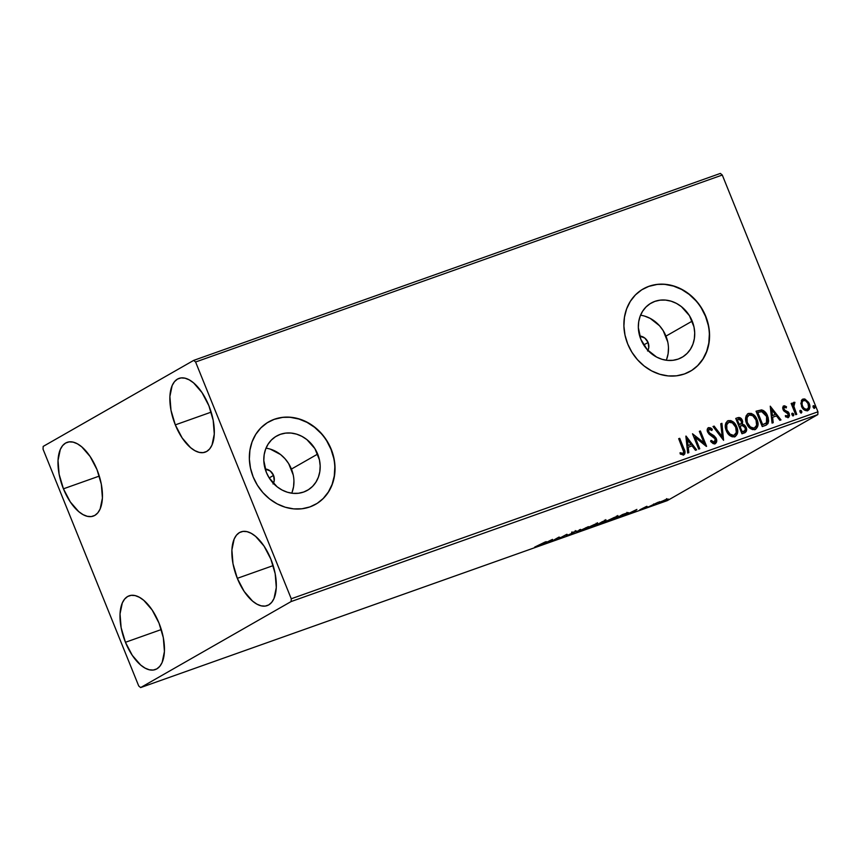 <?xml version="1.0" encoding="UTF-8"?>
<svg xmlns="http://www.w3.org/2000/svg" width="861" height="861" viewBox="0 0 861 861"><rect width="100%" height="100%" fill="white"/><g stroke="black" fill="none" stroke-linecap="round" stroke-linejoin="round"><path stroke-width="1.29" d="M647.569 350.987L648.742 347.801L648.096 342.463A9.482 8.244 -119.8 0 0 639.712 336.048L644.814 338.061L648.096 342.463L643.727 344.96L648.096 342.463A9.482 8.244 -119.8 0 1 647.913 350.395M273.034 483.936L274.207 480.761L273.561 475.412A9.482 8.244 -119.8 0 0 265.177 469.008L270.268 471.01L273.561 475.412L269.192 477.92L273.561 475.412A9.482 8.244 -119.8 0 1 273.368 483.344M291.739 493.192A31.211 27.132 60.2 0 0 291.427 469.073L317.666 454.081A31.211 27.132 -119.8 0 1 307.485 490.286A31.211 27.132 -119.8 0 1 266.318 472.302L263.81 460.57L264.166 454.737L265.597 449.227L268.04 444.265L271.398 440.025L275.552 436.667L280.331 434.331L285.561 433.115L291.05 433.051L296.561 434.138L301.899 436.344L306.86 439.584L314.9 448.624L319.442 459.882L320.174 465.812L319.808 471.645L318.387 477.145L315.944 482.117L312.586 486.357L308.432 489.705L303.653 492.04L298.412 493.267L292.934 493.331L287.423 492.244L282.085 490.038L277.124 486.799L269.084 477.758L266.318 472.302A31.211 27.132 -119.8 0 1 276.499 436.096A31.211 27.132 -119.8 0 1 317.666 454.081L291.427 469.073A31.211 27.132 60.2 0 0 266.006 448.183M666.274 360.242A31.211 27.132 60.2 0 0 665.962 336.124L692.201 321.121A31.211 27.132 -119.8 0 1 682.02 357.326A31.211 27.132 -119.8 0 1 640.853 339.342L638.345 327.61L638.701 321.777L640.132 316.278L642.575 311.305L645.933 307.065L650.087 303.718L654.866 301.382L660.107 300.155L665.585 300.091L671.096 301.178L676.434 303.384L681.395 306.624L689.435 315.664L693.977 326.922L694.709 332.852L694.343 338.685L692.922 344.196L690.479 349.157L687.121 353.397L682.967 356.755L678.188 359.091L672.947 360.307L667.469 360.382L661.958 359.285L656.62 357.078L647.268 349.695L640.853 339.342A31.211 27.132 -119.8 0 1 651.034 303.137A31.211 27.132 -119.8 0 1 692.201 321.121L665.962 336.124A31.211 27.132 60.2 0 0 640.541 315.223M690.178 371.349L690.156 371.36A47.43 41.242 60.2 0 0 705.536 316.385L705.74 316.267A47.43 41.242 -119.8 0 1 690.264 371.295A47.43 41.242 -119.8 0 1 627.712 343.969L631.92 352.257L637.463 359.694L644.136 365.99L651.669 370.919L659.784 374.266L668.168 375.923L676.498 375.826L684.441 373.965L691.717 370.424L698.023 365.333L703.136 358.886L706.849 351.331L709.012 342.958L709.55 334.1L708.452 325.092L705.74 316.267L701.543 307.98L696 300.543L689.327 294.247L681.794 289.318L673.679 285.96L665.295 284.302L656.965 284.41L649.011 286.272L641.746 289.813L635.429 294.903L630.327 301.35L626.614 308.905L624.451 317.268L623.902 326.136L625.011 335.144L627.712 343.969A47.43 41.242 -119.8 0 1 643.189 288.941A47.43 41.242 -119.8 0 1 705.74 316.267L705.536 316.385A47.43 41.242 60.2 0 0 643.059 289.016M315.643 504.309L315.621 504.309A47.43 41.242 60.2 0 0 331.001 449.334L331.205 449.227A47.43 41.242 -119.8 0 1 315.729 504.245A47.43 41.242 -119.8 0 1 253.177 476.919L257.385 485.206L262.928 492.643L269.601 498.95L277.134 503.868L285.249 507.226L293.633 508.883L301.963 508.776L309.906 506.925L317.182 503.373L323.488 498.282L328.601 491.835L332.314 484.28L334.477 475.918L335.015 467.06L333.917 458.041L331.205 449.227L327.008 440.94L321.454 433.492L314.792 427.196L307.259 422.277L299.144 418.92L290.76 417.262L282.43 417.37L274.476 419.221L267.211 422.773L260.894 427.863L255.792 434.31L252.079 441.865L249.916 450.228L249.367 459.085L250.476 468.104L253.177 476.919A47.43 41.242 -119.8 0 1 268.654 421.89A47.43 41.242 -119.8 0 1 331.205 449.227L331.001 449.334A47.43 41.242 60.2 0 0 268.524 421.965M175.31 424.871L211.16 412.139L175.31 424.871L170.995 410.299L169.886 396.48L172.157 385.524L174.482 381.671L177.474 379.098L181.025 377.925L185.007 378.183L189.259 379.873L193.617 382.919L201.991 392.573L208.868 405.682A39.132 19.093 70.5 0 1 205.176 452.154A39.132 19.093 70.5 0 1 175.31 424.871A39.132 19.093 70.5 0 1 178.991 378.399A39.132 19.093 70.5 0 1 208.868 405.682L213.184 420.254L214.281 434.073L212.01 445.029L209.697 448.882L206.705 451.455L203.142 452.628L199.171 452.369L194.92 450.68L190.55 447.634L182.177 437.98L175.31 424.871M125.448 642.284L161.298 629.552L125.448 642.284L121.132 627.712L120.023 613.893L122.305 602.937L124.619 599.084L127.611 596.512L131.163 595.338L135.145 595.597L139.396 597.286L143.755 600.332L152.139 609.986L159.005 623.095A39.132 19.093 70.5 0 1 155.314 669.567A39.132 19.093 70.5 0 1 125.448 642.284A39.132 19.093 70.5 0 1 129.139 595.812A39.132 19.093 70.5 0 1 159.005 623.095L163.321 637.667L164.429 651.486L162.148 662.443L159.834 666.296L156.842 668.868L153.29 670.041L149.308 669.783L145.057 668.093L140.698 665.058L132.314 655.393L125.448 642.284M63.434 488.811L99.295 476.09L63.434 488.811L59.118 474.239L58.021 460.431L60.292 449.474L62.616 445.611L65.608 443.049L69.16 441.876L73.142 442.134L77.393 443.813L81.752 446.859L90.125 456.513L97.002 469.632A39.132 19.093 70.5 0 1 93.311 516.094A39.132 19.093 70.5 0 1 63.434 488.811A39.132 19.093 70.5 0 1 67.126 442.35A39.132 19.093 70.5 0 1 97.002 469.632L101.318 484.205L102.416 498.024L100.145 508.969L97.831 512.833L94.839 515.395L91.277 516.578L87.305 516.309L83.054 514.63L78.685 511.585L70.311 501.931L63.434 488.811M237.313 578.334L273.163 565.612L237.313 578.334L232.997 563.761L231.889 549.953L234.17 538.997L236.484 535.133L239.476 532.572L243.028 531.398L247.01 531.657L251.261 533.336L255.62 536.381L264.004 546.035L270.871 559.155A39.132 19.093 70.5 0 1 267.179 605.617A39.132 19.093 70.5 0 1 237.313 578.334A39.132 19.093 70.5 0 1 241.005 531.872A39.132 19.093 70.5 0 1 270.871 559.155L275.186 573.727L276.295 587.546L274.013 598.492L271.699 602.356L268.707 604.917L265.156 606.101L261.174 605.832L256.922 604.153L252.564 601.107L244.18 591.453L237.313 578.334M291.126 601.548L817.821 414.582L667.307 500.618L140.623 687.584L291.126 601.548L291.255 598.772L195.598 361.997L722.282 175.031L817.95 411.806L291.255 598.772L195.598 361.997L193.693 360.382L43.179 446.418L43.05 449.194L138.718 685.969L140.623 687.584L291.126 601.548L291.255 598.772L817.95 411.806L722.282 175.031L720.377 173.416L193.693 360.382L43.179 446.418L43.05 449.194L138.718 685.969L140.623 687.584L667.307 500.618L817.821 414.582L817.95 411.806L817.821 414.582L291.126 601.548M659.504 502.383C657.998 503.244 658.385 503.298 660.678 502.555L668.028 498.96L660.699 501.748L658.654 502.996L660.678 502.555L668.028 498.96L658.654 503.039L658.299 502.157M648.86 506.72L657.653 502.49L648.86 506.72M646.869 506.279L639.841 509.787L646.869 506.279M618.596 517.472L628.369 512.952L622.546 514.523L615.421 518.591L627.292 513.63C628.917 512.736 629.014 512.456 627.604 512.779L622.546 514.523L615.421 518.591L618.596 517.472M605.552 520.937L605.552 520.937C606.65 520.302 606.187 520.345 604.164 521.045L595.112 525.802L602.894 522.649L606.133 520.518L602.237 521.734L595.112 525.802L603.087 522.53L606.122 520.496L605.767 519.624M576.73 532.324L588.407 526.641L578.538 531.312L580.615 529.407L579.475 529.816L576.913 532.27L588.407 526.641L578.538 531.312L580.615 529.407L579.475 529.816L576.73 532.324M552.923 540.783L558.219 537.748L559.758 538.362L566.872 534.283L560.511 537.694L558.993 537.081L551.879 541.149L558.219 537.748L559.758 538.362L566.872 534.283L560.511 537.694L558.993 537.081L552.923 540.783M540.428 544.701L534.659 547.122L546.218 541.623L534.659 547.122L545.164 541.989L540.428 544.701M552.342 539.449L540.848 545.067L549.77 541.903L552.514 539.384L540.848 545.067L549.77 541.903L552.342 539.449M566.377 535.703L570.692 534.369L573.275 532.97L572.425 532.625L576.881 530.957L566.312 535.876M586.04 528.256C583.962 529.44 584.479 529.526 587.6 528.514L596.576 524.51C598.696 523.316 598.169 523.23 594.994 524.263L584.867 529.084L595.016 525.339L597.771 523.553L594.682 524.371L584.845 529.171M606.348 521.056C604.271 522.229 604.788 522.315 607.909 521.303L616.885 517.3C619.005 516.105 618.478 516.019 615.303 517.052L605.175 521.874L615.324 518.128L618.08 516.342L614.001 517.536L605.154 521.96M636.72 509.497L625.226 515.115L634.159 511.94L636.892 509.432L625.226 515.115L634.159 511.94L636.72 509.497M646.041 507.613L647.967 506.849L646.32 507.646M654.091 504.761L656.017 503.986L654.371 504.794M667.221 500.101L669.148 499.326L667.501 500.123M802.301 399.407L800.838 403.54L803.195 408.997L807.231 410.794L809.157 409.524L809.803 407.662L808.716 402.496L804.82 398.977L802.99 399.052L801.408 400.408L801.494 406.252C802.753 409.449 804.82 410.923 807.683 410.665L807.801 410.654M793.96 402.259L792.475 404.993L792.217 403.109L791.162 403.475L795.693 414.69L796.748 414.324L793.691 405.822L794.918 402.356L793.412 402.657L792.884 404.756L792.217 403.109L791.162 403.475L795.693 414.69L796.748 414.324L793.831 406.64L794.918 402.356L793.756 402.356M783.338 406.123L782.638 407.92L783.435 410.374L788.299 414.27L787.901 416.067L785.716 415.54L785.533 416.789L788.558 417.434L789.569 415.626L789.01 413.076L784.683 410.019L783.876 408.555L784.543 407.188L786.254 407.92L786.48 406.736L784.489 405.789L783.402 406.101L786.071 406.973L783.133 406.22M765.429 425.431L767.98 423.601L768.636 420.997L768.13 417.467L766.15 413.248L763.61 410.665L761.598 409.879L756.055 411.214L762.254 426.561L766.559 424.925L767.635 416.1C766.527 412.893 764.514 410.826 761.598 409.879L756.055 411.214L762.254 426.561L765.429 425.431M744.679 432.803C746.67 431.673 747.154 429.843 746.143 427.304L741.999 424.376L746.143 427.304L741.999 424.376L742.365 420.426L739.728 417.962L737.274 417.972C739.405 417.348 740.966 418.242 741.956 420.652L742.365 420.426C741.364 418.015 739.803 417.122 737.683 417.736L735.746 418.424L741.956 433.772L746.132 431.662L746.143 427.304L744.668 425.13L742.408 424.139L742.666 421.373L741.073 418.424L739.061 417.467L735.746 418.424L741.956 433.772L745.174 432.577M723.574 440.294L721.916 423.332L720.775 423.741L722.164 436.559L714.135 426.098L712.994 426.507L723.574 440.294L721.916 423.332L720.775 423.741L722.164 436.559L714.135 426.098L712.994 426.507L723.574 440.294M699.756 448.742L695.15 437.334L706.59 446.321L700.391 430.974L699.336 431.35L703.964 442.791L692.513 433.772L698.712 449.119L699.756 448.742L695.15 437.334L706.354 446.407L700.391 430.974L699.336 431.35L703.964 442.791L692.513 433.772L698.712 449.119L699.756 448.742M683.591 454.942C685.356 453.403 685.464 451.315 683.914 448.678L679.727 438.314L678.683 438.68L683.72 451.917L682.945 453.37L680.351 452.714L680.298 454.081L683.591 454.942L684.775 453.887L685.022 452.176L679.727 438.314L678.683 438.68L682.805 448.893C683.882 450.658 683.935 452.154 682.945 453.37L680.351 452.714L680.298 454.081L683.989 454.759M685.862 436.14L687.681 453.037L688.822 452.628L688.24 447.214L692.072 445.847L695.462 450.271L696.614 449.862L686.034 436.075L687.681 453.037L688.822 452.628L688.24 447.214L692.072 445.847L695.462 450.271L696.614 449.862L685.862 436.172M708.108 427.885L708.625 427.605C707.139 428.584 706.806 430.07 707.624 432.05L709.109 434.202L715.211 438.938L714.361 442.22L712.219 442.005L710.777 440.649L714.361 442.22L711.186 440.423L710.648 441.499L715.383 443.63L716.729 440.854L715.943 437.894L713.909 435.623L709.647 433.018L708.528 431.264L709.098 429.252L711.864 430.5L712.305 429.262L710.594 427.895L708.625 427.605L707.408 428.853L707.268 430.769L709.109 434.202L715.028 438.55L715.491 440.466L714.748 442.016L713.468 442.21L711.186 440.423L710.648 441.499L713.231 443.663L715.039 443.824M727.394 421.051L728.169 420.663C725.059 422.966 724.424 426.292 726.275 430.64L728.6 434.428L732.141 436.818L735.369 436.505L737.511 433.244L737.565 429.682L736.123 425.474L733.335 421.976L730.828 420.588L727.868 420.781L725.845 422.999L725.317 426.55L726.275 430.64C727.986 435.031 730.828 437.065 734.777 436.764L735.014 436.71M747.703 413.84L748.478 413.452C745.368 415.755 744.733 419.081 746.584 423.429L748.909 427.217L752.449 429.607L755.678 429.295L757.82 426.034L757.874 422.471L756.421 418.263L753.644 414.776L751.136 413.377L747.886 413.721L746.153 415.788L745.626 419.35L746.584 423.429C748.295 427.82 751.136 429.865 755.086 429.564L755.323 429.499M770.24 406.177L772.059 423.085L773.21 422.676L772.618 417.262L776.461 415.895L779.851 420.319L780.992 419.91L770.24 406.177L772.059 423.085L773.21 422.676L772.618 417.262L776.461 415.895L779.851 420.319L780.992 419.91L770.24 406.177M791.883 413.431L793.681 414.173L792.088 413.323L791.937 414.787L792.895 415.766L793.81 415.088L793.455 413.743L792.497 413.162L791.808 413.872L793.444 415.702M799.934 410.579L801.731 411.31L800.138 410.46L799.987 411.935L800.945 412.914L801.86 412.236L801.505 410.891L800.558 410.299L799.858 411.009L801.505 412.839M813.064 405.918L814.861 406.65L813.268 405.8L813.118 407.275L814.075 408.254L814.99 407.576L814.635 406.22L813.688 405.639L812.988 406.349L814.624 408.179M333.713 458.16L331.001 449.334L326.803 441.047M321.261 433.61L314.588 427.314L307.054 422.385L298.939 419.038L290.555 417.381M282.225 417.477L274.272 419.339M323.284 498.401L328.396 491.954L332.109 484.399L334.272 476.036L334.811 467.179M708.248 325.2L705.536 316.385L701.338 308.098M695.796 300.661L689.123 294.354L681.589 289.436L673.474 286.078L665.09 284.421M656.76 284.528L648.807 286.39M697.819 365.441L702.931 358.994L706.644 351.449L708.807 343.076L709.346 334.219M667.738 341.925L663.196 330.667L659.548 325.77L650.195 318.387L644.857 316.181M666.683 359.188L668.114 353.688L668.47 347.855M293.203 474.874L288.661 463.616L285.013 458.73L280.621 454.576L270.322 449.13M292.148 492.148L293.579 486.637L293.935 480.804M683.559 455.006L684.624 453.166L683.516 448.904C685.055 451.541 684.947 453.629 683.182 455.168M682.784 453.467L679.942 452.94L682.848 453.424M685.916 436.688L696.151 450.034L685.916 436.688M687.831 447.44L688.413 452.778L687.831 447.44M687.035 440.036L687.648 445.707L690.996 444.437L687.648 445.707L687.433 439.81L690.996 444.437L688.057 445.481L687.035 440.036M692.696 434.224L703.964 442.791L692.696 434.224M699.369 431.426L700.391 430.974L706.009 446.138L699.982 431.21L699.369 431.426M694.741 437.56L699.326 448.904L694.741 437.56M708.625 427.605L711.896 429.499L708.291 427.766M715.071 443.759C716.782 442.619 717.181 440.897 716.277 438.583L708.248 431.845L710.088 433.374L708.248 431.845L708.312 429.79L708.248 431.845L709.249 429.187L711.864 430.5L712.305 429.262L711.627 430.274L711.896 429.499L710.583 428.38L707.946 427.96M714.974 443.856L716.244 441.833L715.868 438.819C716.782 441.133 716.374 442.855 714.662 443.996M710.185 428.132L709.206 427.756M713.048 426.572L714.135 426.098L722.164 436.559L713.726 426.324L713.048 426.572M720.786 423.827L721.916 423.332L723.283 439.917L721.518 423.569L720.786 423.827M728.169 420.663L727.771 420.9C731.764 420.555 734.616 422.622 736.338 427.067L736.747 426.841C735.025 422.385 732.173 420.329 728.169 420.663L727.61 420.921M734.777 436.764C737.931 434.504 738.587 431.2 736.747 426.841L736.338 427.067C738.178 431.426 737.522 434.74 734.368 437.001M731.753 421.395L729.063 420.652L727.179 421.169M734.96 436.731L736.919 434.148L737.156 429.908L735.714 425.7L732.915 422.202M729.88 420.706L729.063 420.652M734.605 434.923L732.668 435.623L730.558 434.999L727.147 431.038L726.178 425.883L727.179 423.354L728.858 422.224C732.044 422.019 734.325 423.677 735.692 427.207C737.199 430.726 736.661 433.395 734.099 435.203L734.401 435.085M734.185 435.214L734.099 435.203C730.946 435.418 728.686 433.772 727.319 430.263L726.91 430.489C728.277 433.998 730.537 435.655 733.701 435.44L730.02 434.105L727.319 430.263C725.834 426.765 726.35 424.086 728.858 422.224L732.42 422.912L735.692 427.207L736.316 432.459L734.099 435.203M728.449 422.45C725.941 424.312 725.425 426.991 726.91 430.489L726.759 424.764L728.858 422.224M744.948 432.706L746.143 430.801L745.734 427.53C746.745 430.07 746.261 431.91 744.27 433.029M746.143 430.801L746.229 429.994M743.183 424.667L742.591 424.484M740.664 418.65L740.062 418.145M744.561 430.791L741.956 432.061L739.653 426.346L742.333 425.517L745.099 427.669C745.755 429.596 745.249 430.834 743.57 431.393L744.152 431.157M740.288 424.258L739.018 424.774L739.556 424.591L739.018 424.774L737.027 419.856L738.523 419.242L741.321 420.825C741.988 422.633 741.536 423.806 739.965 424.355L740.029 424.387M739.556 424.591L737.027 419.856L739.018 424.774L737.436 419.63L739.351 419.081L740.88 419.985L741.515 423.074L739.965 424.355M743.926 431.296L741.956 432.061L743.57 431.393L742.365 431.824L739.653 426.346L741.956 432.061L740.062 426.12L741.45 425.657L743.204 425.668L745.099 427.669L745.239 430.059L743.57 431.393M748.478 413.452L748.069 413.689C752.073 413.355 754.925 415.411 756.647 419.856L757.056 419.63C755.334 415.174 752.482 413.119 748.478 413.452L747.918 413.71M755.086 429.564C758.24 427.304 758.896 423.989 757.056 419.63L756.647 419.856C758.487 424.225 757.831 427.53 754.677 429.79M752.051 414.184L749.371 413.441L747.488 413.958M755.269 429.531L757.228 426.938L757.465 422.697L756.023 418.5L753.224 414.991M750.189 413.495L749.371 413.441M754.914 427.723L751.901 428.251L748.338 425.388L746.562 420.997L747.176 416.584M747.488 416.154L749.167 415.013C752.353 414.808 754.634 416.466 756.001 419.996C757.497 423.515 756.97 426.184 754.408 428.003L754.699 427.874M754.494 428.003L754.408 428.003C751.255 428.208 748.995 426.561 747.628 423.052L747.219 423.289C748.586 426.798 750.846 428.444 753.999 428.229L750.329 426.895L747.628 423.052C746.143 419.555 746.659 416.875 749.167 415.013L752.729 415.702L756.001 419.996L756.625 425.248L754.408 428.003M748.758 415.25C746.25 417.111 745.734 419.791 747.219 423.289L747.068 417.563L749.167 415.013M766.71 424.785L768.055 422.6L768.163 419.813L765.332 412.925L761.458 410.159L756.087 411.289L761.189 410.116C764.105 411.052 766.118 413.129 767.237 416.337L766.344 425.043M765.763 423.311L762.265 424.85L757.336 412.645L762.265 424.85L757.336 412.645L761.63 411.526L766.591 416.466L766.451 422.826L765.483 423.504M766.451 422.826L762.265 424.85L763.804 424.215L762.674 424.613L757.745 412.419L762.05 411.59L765.257 414.001L766.925 417.402L767.302 420.997L766.451 422.826L763.395 424.451L766.042 423.063M770.294 406.736L780.529 420.071L770.294 406.736M772.22 417.488L772.791 422.826L772.22 417.488M771.413 410.084L772.026 415.755L775.374 414.485L772.026 415.755L771.822 409.858L775.374 414.485L772.435 415.529L771.413 410.084M784.188 407.35L783.618 409.319L784.425 407.221L786.254 407.92L786.48 406.736L785.932 407.683L785.447 406.553L783.176 406.188M785.307 415.766L787.632 416.207L785.716 415.54L785.533 416.789L788.31 417.542L789.214 413.517L788.17 411.902L783.897 409.825L784.683 410.019L783.467 408.781L784.425 407.221M788.375 417.52L789.139 416.089L788.805 413.743L787.901 417.768M783.811 405.865L782.993 409.513L784.027 411.127L788.192 413.947L787.546 416.261M787.492 416.293L785.523 415.938M789.139 414.916L789.01 414.324M793.325 415.755L793.272 414.399L792.916 415.992M793.099 415.895L793.272 414.399L791.991 413.409M793.551 402.496L794.918 402.356L794.499 403.669L794.509 402.593L793.551 402.496M793.939 403.927L793.422 406.876L796.307 414.475L793.422 406.876L793.939 403.927M801.376 412.903L801.731 411.31L800.967 413.129M801.15 413.032L801.333 411.547L800.041 410.546M802.99 399.052L806.165 400.128L802.506 399.278M807.683 410.665C810.007 409.072 810.513 406.693 809.2 403.518L806.165 400.128L808.791 403.755C810.104 406.93 809.598 409.309 807.274 410.891M807.704 410.708L809.394 407.888L808.565 403.239L805.326 399.579L802.172 399.472M804.411 399.213L803.485 399.117M803.141 400.666C801.462 401.936 801.139 403.755 802.14 406.123C803.055 408.523 804.583 409.653 806.714 409.513L804.357 408.523L802.14 406.123L802.118 402.345L803.227 400.58L805.681 400.795L807.995 403.529L808.597 407.371L807.123 409.287C804.981 409.416 803.464 408.286 802.549 405.897C801.537 403.529 801.871 401.71 803.55 400.43C805.702 400.354 807.231 401.506 808.156 403.906C809.157 406.263 808.813 408.049 807.123 409.287L803.948 408.76L802.301 406.5L801.645 403.013L803.022 400.709M802.075 401.57L802.527 401.022M806.714 409.513L807.263 409.223M814.506 408.243L814.861 406.65L814.097 408.469M814.28 408.372L814.463 406.887L813.171 405.886M690.996 444.437L688.057 445.481L687.433 439.81L690.996 444.437M775.374 414.485L772.435 415.529L771.822 409.858L775.374 414.485M802.807 400.817L803.55 400.43M549.544 541.332L549.77 541.903L549.544 541.332M550.706 540.396L546.853 542.279L550.706 540.396M559.736 537.286L559.51 538.437L558.638 537.286L559.736 537.286M568.54 535.122L567.593 535.198M571.661 532.582L572.005 533.465L572.167 532.604M571.413 533.443L572.016 533.476M574.707 531.624L575.622 531.495M596.576 524.51L597.803 523.585L597.448 522.713M594.316 524.661C596.802 523.865 597.211 523.94 595.532 524.887L588.289 528.105C585.824 528.902 585.426 528.826 587.094 527.89L594.262 524.532L596.49 524.112L592.067 526.588L586.309 528.385L594.316 524.661M585.771 527.739L586.126 528.622L587.094 527.89M602.549 521.777L604.487 521.325L600.268 523.079L604.487 521.325L600.268 523.079L602.549 521.777M599.547 523.499L602.033 522.907L596.899 525.016L599.471 523.316L601.871 523.004L596.899 525.016L599.547 523.499M603.647 521.389L604.487 521.325M616.885 517.3L618.112 516.374L617.757 515.502M614.625 517.45C617.111 516.654 617.52 516.729 615.83 517.676L608.598 520.894C606.133 521.691 605.735 521.626 607.403 520.679L614.571 517.321L616.799 516.912L612.871 519.161L606.618 521.174L614.625 517.45M606.069 520.539L606.424 521.411L607.403 520.679M627.292 513.63L627.292 513.63C628.917 512.736 629.014 512.456 627.604 512.779M617.208 517.805L622.804 514.426L626.377 513.371C627.626 513.059 627.583 513.264 626.248 513.995L617.133 517.622L626.377 513.371C627.626 513.059 627.583 513.264 626.248 513.995L617.208 517.805M633.922 511.369L634.159 511.94L633.922 511.369M635.084 510.444L631.231 512.327L635.084 510.444M643.049 508.108L643.608 508.065L643.049 508.108M665.424 499.843C667.049 499.315 667.297 499.38 666.145 500.026L661.313 502.189C659.655 502.716 659.397 502.663 660.548 502.017L665.424 499.843C667.049 499.315 667.297 499.38 666.145 500.026L661.313 502.189C659.655 502.716 659.397 502.663 660.548 502.017L665.37 499.724L666.823 499.498L666.145 500.026M596.156 523.262L596.512 524.166L595.532 524.887M616.465 516.051L616.82 516.955L615.83 517.676M626.377 513.371L627.282 513.296L626.248 513.995M661.313 502.189L659.913 502.566L660.548 502.017M193.693 360.382L720.377 173.416L722.282 175.031L195.598 361.997L193.693 360.382M567.55 535.316L567.195 534.433M575.611 531.474L575.256 530.591M572.081 532.905L571.726 532.023M573.297 532.905L572.942 532.023L573.297 532.905M603.658 522.1L603.313 521.217L603.658 522.1M604.842 521.056L604.487 520.173M602.409 522.616L602.065 521.744M627.292 513.231L626.937 512.349M645.858 507.753L645.502 506.881L645.858 507.753M653.908 504.901L653.553 504.019L653.908 504.901M666.834 499.509L666.479 498.637M659.87 502.533L659.515 501.662M667.038 500.241L666.683 499.358"/></g></svg>
